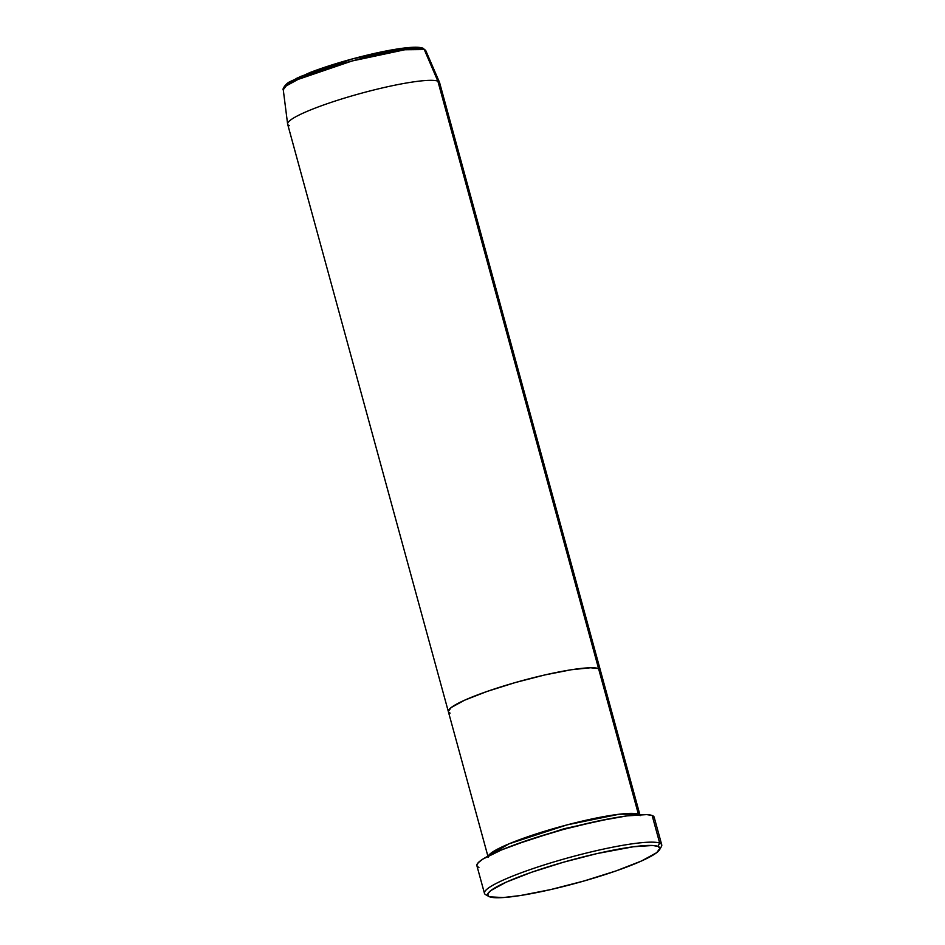 <?xml version="1.0" encoding="UTF-8"?>
<svg xmlns="http://www.w3.org/2000/svg" width="945" height="945" viewBox="0 0 945 945"><rect width="100%" height="100%" fill="white"/><g stroke="black" fill="none" stroke-linecap="round" stroke-linejoin="round"><path stroke-width="1.42" d="M659.539 849.768L661.37 846.614A91.901 12.155 164.7 0 0 659.693 843.117L657.909 846.366A89.279 11.812 -15.3 0 1 659.539 849.768A89.279 11.812 -15.3 0 1 578.942 882.417A89.279 11.812 -15.3 0 1 489.64 896.817L503.165 897.561L520.553 895.506L550.533 889.611L584.045 880.976L616.01 870.924L641.537 860.966L656.751 852.626L659.929 848.208L657.909 846.366L652.664 845.491L633.398 846.755L597.027 853.571L563.504 862.206L531.551 872.27L506.024 882.228L490.809 890.568L487.868 893.71L488.222 896.014L489.64 896.817A89.279 11.812 -15.3 0 1 488.848 896.462A89.279 11.812 -15.3 0 1 557.184 864.049A89.279 11.812 -15.3 0 1 657.909 846.366L659.693 843.117A91.901 12.155 -15.3 0 1 661.736 844.83A91.901 12.155 -15.3 0 1 659.941 848.326M514.612 844.83L564.07 828.73L611.072 818.441L564.07 828.73L514.612 844.83M488.352 855.981L508.918 843.861L567.071 824.879L619.223 814.224L638.395 814.188A2.622 2.563 -69.5 0 0 637.355 814.803A2.622 2.563 110.5 0 1 638.395 814.188A78.766 10.419 -15.3 0 1 639.363 814.673L638.395 814.188L598.563 668.587L638.395 814.188A78.766 10.419 -15.3 0 0 558.767 827.135A78.766 10.419 -15.3 0 0 488.352 855.981M640.143 815.665L600.311 670.064A78.766 10.419 164.7 0 0 598.563 668.587L600.347 670.206L598.563 668.587A78.766 10.419 164.7 0 0 514.706 682.727A78.766 10.419 164.7 0 0 448.355 711.632A78.766 10.419 -15.3 0 1 514.706 682.727A78.766 10.419 -15.3 0 1 598.563 668.587A78.766 10.419 -15.3 0 1 600.311 670.064L439.602 82.628A78.766 10.419 164.7 0 0 437.866 81.152A78.766 10.419 -15.3 0 1 439.543 82.439L425.841 50.746A73.923 9.781 164.7 0 0 424.27 49.542L422.828 48.171A2.622 2.563 110.5 0 1 424.27 49.542L437.866 81.152L598.563 668.587L437.866 81.152A78.766 10.419 164.7 0 0 354.009 95.291A78.766 10.419 164.7 0 0 287.646 124.197L448.355 711.632A78.766 10.419 -15.3 0 0 450.092 713.109L448.84 712.4L450.092 713.109M661.736 844.83L654.176 817.224A91.901 12.155 164.7 0 0 652.144 815.5L659.693 843.117L652.144 815.5A91.901 12.155 164.7 0 0 554.313 831.99A91.901 12.155 164.7 0 0 476.894 865.714L484.454 893.332A91.901 12.155 -15.3 0 1 561.862 859.607A91.901 12.155 -15.3 0 1 659.693 843.117A91.901 12.155 164.7 0 0 556.003 861.308A91.901 12.155 164.7 0 0 485.671 894.679L488.848 896.462M448.32 711.479L451.119 707.581L464.55 700.221L487.065 691.445L515.261 682.562L544.84 674.943L571.3 669.745L590.601 667.761L598.563 668.587L590.601 667.761L571.3 669.745L544.84 674.943L515.261 682.562L487.065 691.445L464.55 700.221L451.119 707.581L448.32 711.479M486.486 895.045A91.901 12.155 -15.3 0 1 484.454 893.332M476.859 865.537L478.194 862.726L482.883 859.088L501.488 849.945L529.85 839.514L563.645 829.391L597.724 821.099L626.901 815.901L646.746 814.602L652.144 815.5L654.212 817.39M478.926 867.439L477.473 866.612M289.394 125.673A78.766 10.419 -15.3 0 1 287.611 124.008A78.766 10.419 -15.3 0 1 354.718 95.091A78.766 10.419 -15.3 0 1 437.866 81.152L424.27 49.542A73.923 9.781 164.7 0 0 346.236 62.618A73.923 9.781 164.7 0 0 283.264 89.751L286.17 85.936L298.088 79.415L352.072 60.988L404.85 49.754L424.27 49.542A2.622 2.563 -69.5 0 0 422.84 48.171C414.595 44.947 383.292 50.428 349.969 59.57C334.991 63.74 321.654 68.064 309.96 72.541L290.481 81.424C285.414 83.455 282.059 89.704 283.264 89.751L287.611 124.008M285.177 86.739L288.39 82.936L300.368 76.545L352.627 58.873L402.783 48.278L421.234 48.112L410.425 47.522L378.992 52.459L352.544 58.897L326.32 66.752M314.555 70.851L295.974 78.589M289.867 81.943L286.229 84.766M488.187 857.233L448.355 711.632"/></g></svg>
